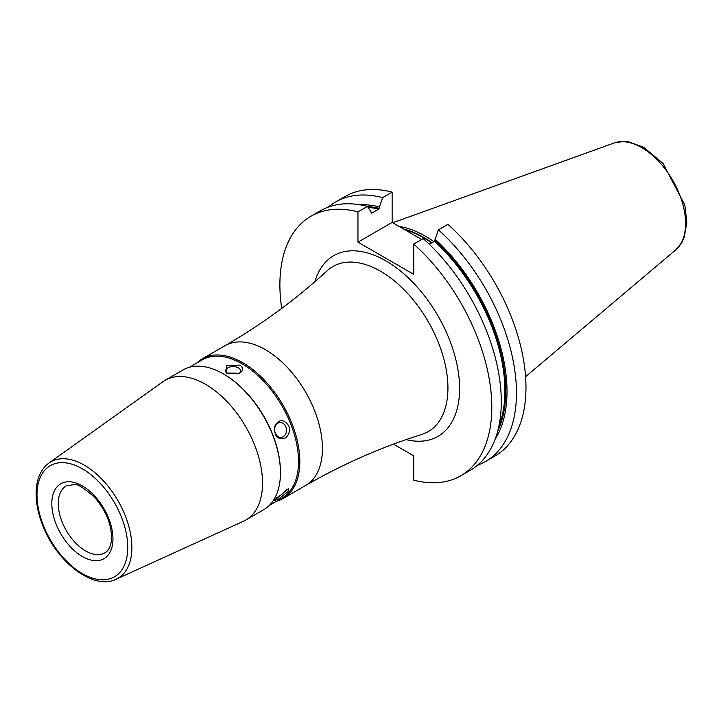 <?xml version="1.0" encoding="UTF-8"?>
<svg xmlns="http://www.w3.org/2000/svg" width="723" height="723" viewBox="0 0 723 723"><rect width="100%" height="100%" fill="white"/><g stroke="black" fill="none" stroke-linecap="round" stroke-linejoin="round"><path stroke-width="1.08" d="M285.847 426.913A7.483 5.901 84.9 0 0 279.891 422.512A7.483 5.901 84.9 0 0 275.264 433.023A7.483 5.901 84.9 0 0 281.22 437.424A7.483 5.901 84.9 0 0 285.847 426.913M288.829 425.865C290.239 431.342 288.92 435.472 284.862 438.265C277.578 440.027 274.171 436.132 274.641 426.588C278.762 418.942 283.488 418.707 288.829 425.865M275.761 498.011A7.483 1.582 141.2 0 0 285.847 490.203A7.483 1.582 141.2 0 0 286.416 489.155M288.829 490.998L278.355 499.204L274.261 500.47L288.649 488.64L288.829 490.998M238.933 373.619A7.483 4.32 0 0 0 240.569 370.917A7.483 4.32 0 0 0 238.382 367.862A7.483 4.32 0 0 0 230.221 366.923A7.483 4.32 0 0 0 225.603 370.917A7.483 4.32 0 0 0 227.094 373.511M239.973 365.097C243.515 367.844 243.389 370.574 239.593 373.267L226.2 373.05L226.57 365.748L239.973 365.097M116.042 579.268L243.515 521.211A80.687 46.588 -120 0 0 245.82 520.027A80.687 46.588 -120 0 0 262.53 483.091A80.687 46.588 -120 0 0 227.311 401.889A80.687 46.588 -120 0 0 165.133 380.271A80.687 46.588 -120 0 0 162.955 381.672L48.938 463.045C40.94 469.082 36.683 478.545 36.15 491.441C35.807 502.232 38.039 513.664 42.847 525.738C56.819 562.205 93.502 590.51 116.042 579.268A67.203 38.798 -120 0 0 131.884 547.51A67.203 38.798 -120 0 0 84.356 465.196A67.203 38.798 -120 0 0 48.938 463.045M276.611 501.193A80.687 46.588 -120 0 0 283.118 498.49A80.687 46.588 -120 0 0 299.828 461.554A80.687 46.588 -120 0 0 264.609 380.352A80.687 46.588 -120 0 0 202.431 358.735A80.687 46.588 -120 0 0 196.837 363.018M269.336 505.395L282.015 498.075A79.774 46.055 -120 0 0 298.536 461.554A79.774 46.055 -120 0 0 263.714 381.274A79.774 46.055 -120 0 0 202.241 359.9L189.562 367.221M245.82 520.027L263.741 509.679A80.687 46.588 -120 0 0 280.452 472.743L280.452 471.992A79.774 46.055 -120 0 0 224.04 374.297L223.398 373.918A80.687 46.588 -120 0 0 183.055 369.923L165.133 380.271M280.452 472.743A80.687 46.588 -120 0 0 223.398 373.918M393.457 444.139L413.728 455.833L413.728 480.144A149.842 86.516 60 0 0 460.759 475.779L470.248 470.312A149.842 86.516 -120 0 0 423.208 238.599L413.728 244.076A149.842 86.516 60 0 1 460.759 475.779M413.728 244.076L413.728 274.351L357.957 242.16L357.957 211.884L367.447 206.407A149.842 86.516 -120 0 0 320.406 210.773L310.917 216.249A149.842 86.516 60 0 1 357.957 211.884M281.699 308.405A149.842 86.516 60 0 1 310.917 216.249M367.447 206.407L370.899 211.586L371.333 213.366L378.735 209.092L382.621 197.641L392.137 192.146L392.137 222.422L421.681 239.485M328.378 207.058A149.842 86.516 60 0 1 335.58 202.006L345.097 196.511A149.842 86.516 60 0 1 392.137 192.146M428.296 243.299L429.652 244.085M485.422 461.545A149.842 86.516 60 0 0 438.382 229.842L447.899 224.347A149.842 86.516 60 0 1 494.939 456.05L485.422 461.545A149.842 86.516 60 0 1 477.451 465.26M438.382 229.842L434.496 241.292L429.317 244.284M335.58 202.006A149.842 86.516 60 0 1 382.621 197.641M359.792 204.763A141.383 81.627 60 0 1 379.168 206.814M434.93 239.015A141.383 81.627 60 0 1 495.147 439.204M357.957 242.16L392.137 222.422M417.162 236.873A107.555 62.097 60 0 1 421.717 239.458A106.037 61.22 60 0 0 420.56 238.771M399.105 226.444A106.661 61.582 60 0 1 433.863 241.654M127.754 547.419A64.175 37.054 60 0 1 82.377 573.619A64.175 37.054 60 0 1 37 495.02A64.175 37.054 60 0 1 82.377 468.82A64.175 37.054 60 0 1 127.754 547.419M112.951 538.87A43.235 24.962 -120 0 0 82.377 485.919A43.235 24.962 -120 0 0 51.803 503.57A43.235 24.962 -120 0 0 82.377 556.52A43.235 24.962 -120 0 0 112.951 538.87M85.603 550.926A38.671 22.323 60 0 1 58.256 503.57A38.671 22.323 60 0 1 66.272 485.865L74.126 484.609C76.557 483.371 83.272 487.474 94.243 496.909C106.426 511.053 112.155 525.513 111.45 540.298C110.592 546.814 108.414 550.989 104.934 552.842A38.671 22.323 60 0 1 85.603 550.926M406.109 439.602A104.311 60.226 -120 0 0 459.602 388.594A104.311 60.226 -120 0 0 385.838 260.849A104.311 60.226 -120 0 0 314.921 281.672M225.034 345.684A80.687 46.588 -120 0 1 265.377 349.679A80.687 46.588 -120 0 1 322.44 448.504A80.687 46.588 -120 0 1 305.721 485.44C342.919 464.021 381.581 447.031 421.699 434.478A95.319 55.038 -120 0 0 447.935 387.998A95.319 55.038 -120 0 0 380.533 271.252A95.319 55.038 -120 0 0 327.158 270.736C296.231 299.195 262.187 324.184 225.034 345.684L202.431 358.735M368.088 207.365A138.997 80.253 60 0 1 378.735 209.092M434.496 241.292A138.997 80.253 60 0 1 498.798 426.615M367.51 206.498A139.602 80.605 60 0 1 379.168 208.323M434.93 240.524A139.602 80.605 60 0 1 497.668 431.297M403.479 228.974A106.1 61.256 60 0 1 432.011 242.72M404.546 229.589A106.037 61.22 60 0 1 431.64 242.937M675.779 249.86L681.906 242.422L684.166 237.578L686.85 222.458L684.844 205.106L663.09 163.461L643.578 147.239L628.838 141.862L623.551 141.419L614.089 143A62.024 35.807 60 0 1 641.735 147.637A62.024 35.807 60 0 1 681.337 199.367A62.024 35.807 60 0 1 675.779 249.86L525.585 376.692M305.721 485.44L283.118 498.49M614.089 143L392.743 222.774"/></g></svg>
